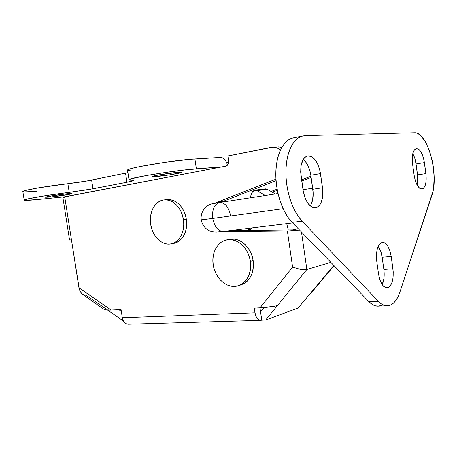 <?xml version="1.0" encoding="UTF-8"?>
<svg xmlns="http://www.w3.org/2000/svg" width="457" height="457" viewBox="0 0 457 457"><rect width="100%" height="100%" fill="white"/><g stroke="black" fill="none" stroke-linecap="round" stroke-linejoin="round"><path stroke-width="0.69" d="M50.481 197.03L45.511 197.23C44.969 196.801 59.421 194.505 67.39 193.762L50.321 196.093L50.481 197.03L68.944 194.419L72.035 193.551L67.39 193.762L72.075 193.591C72.463 194.042 58.53 196.259 50.481 197.03L50.333 196.093L45.563 197.167L50.481 197.03M156.517 176.522L152.524 176.522C151.953 175.894 170.215 172.895 178.35 172.3L159.562 174.831L153.82 176.014L152.529 176.511L153.495 176.688L169.45 174.922L181.526 172.597L181.909 172.226L181.252 172.163L178.35 172.3L182.029 172.323C182.36 172.992 164.806 175.871 156.517 176.522L156.357 175.437L156.517 176.522M215.573 203.154L217.606 202.068L223.307 201.286L221.485 202.228L223.307 201.286L217.606 202.068L215.573 203.154M129.394 324.059L127.08 324.116L124.915 322.933L123.236 320.683L122.31 317.718L255 312.799L255.943 316.233L257.571 318.832L259.616 320.214L261.775 320.163L260.97 320.351C257.971 320.277 255.983 317.758 255 312.799L254.315 308.121L264.997 307.55L274.52 306.253L259.959 307.881L292.606 267.094L300.535 269.419L304.196 269.773L306.87 269.476L330.822 262.318L306.87 269.476L277.485 305.499L274.52 306.253L277.485 305.499L265.614 320.049L298.101 308.007L265.614 320.049L261.775 320.163L265.614 320.049L306.87 269.476L304.196 269.773L300.535 269.419L292.606 267.094L287.379 231.002L299.569 230.048L287.379 231.002L221.559 231.636L287.379 231.002L292.606 267.094L259.959 307.881L254.315 308.121L255 312.799L122.31 317.718L121.059 309.606L111.228 310.063L78.964 287.801L64.717 196.784L225.718 166.148L227.672 164.954L228.734 162.566L228.054 155.963L271.052 147.343L273.486 147.148L275.925 147.537L278.267 148.491L280.461 150.022C278.21 148.114 275.737 147.154 273.029 147.143L278.981 146.897L281.815 147.4L278.53 146.886M275.959 179.155L217.606 202.068L275.959 179.155M311.137 177.47L301.769 181.035L311.137 177.47M277.342 190.335L272.355 192.231L277.342 190.335M69.55 240.051L71.452 239.834L79.352 289.521L81.706 293.72L82.78 294.616L85.128 295.433M273.029 147.143L228.054 155.963L228.751 160.698C228.946 163.617 227.934 165.434 225.718 166.148L62.849 197.264L69.55 240.056L71.452 239.834L64.717 196.784L37.605 199.52L64.717 196.784L62.849 197.27M276.057 180.658L223.307 201.286L276.057 180.658M229.665 230.654L292.714 229.871L298.255 228.694L292.714 229.871L229.665 230.654M259.97 307.881L260.416 310.903L261.461 310.863L264.066 307.63L261.461 310.863L260.416 310.903L259.97 307.881M86.304 295.325L106.041 308.995L104.63 309.56M107.703 310.143L123.424 321.037L107.703 310.143M334.061 265.666L310.543 293.697L309.68 294.194L333.816 265.408L298.101 308.007L309.68 294.194L310.36 293.885M271.075 191.494L277.131 189.187L271.075 191.494M301.597 179.841L310.96 176.265L301.597 179.841M129.023 179.784L127.554 170.204C125.504 168.216 174.203 160.041 194.905 158.996L196.367 168.816C175.734 170.233 127.035 178.219 129.023 179.784C129.005 180.075 129.971 180.212 131.919 180.195L133.673 180.435C133.507 180.801 131.262 181.4 126.943 182.24L125.549 173.157L127.931 172.643L91.629 180.087L92.977 188.81L69.23 192.397C47.848 194.956 23.181 199.201 24.192 200.092C24.581 200.566 29.054 200.372 37.605 199.52L25.169 200.332L24.272 200.183L24.392 199.886L27.734 198.892L45.174 195.739L87.995 189.706L126.943 182.24L133.638 180.498L129.068 179.904L130.679 178.944L146.771 175.471L166.279 172.358L186.005 169.815L222.016 166.851L196.367 168.816L194.905 158.996L220.628 157.448L190.112 159.344L164.766 162.332L139.836 166.559L131.696 168.45L129.2 169.227L127.572 170.29M127.612 170.352L130.485 170.809M24.192 200.086L22.85 191.626C21.799 190.5 46.454 186.119 67.87 183.697L69.23 192.397L67.87 183.697C77.062 182.606 84.979 181.406 91.629 180.087L92.977 188.81L126.943 182.24L125.549 173.157L86.647 181.018L38.371 187.878L26.369 190.272L22.856 191.649M23.838 191.957L36.32 191.386M306.87 269.476L301.477 232.019L306.87 269.476M118.917 309.709L121.328 311.36L118.917 309.709M223.05 231.739L227.089 230.974L223.05 231.739M220.628 157.448L222.942 158.031L225.101 159.939L226.781 162.881L227.495 165.148C226.112 160.236 223.821 157.671 220.628 157.448M261.775 320.163L260.416 310.903L261.775 320.163M260.479 320.368L128.52 324.23C125.309 324.179 123.241 322.008 122.31 317.718L121.059 309.606L109.154 310.137L104.624 309.789L111.228 310.063L78.964 287.801L79.958 291.126L81.706 293.72L104.624 309.789M69.887 239.976L69.578 240.039M63.175 197.321L64.608 197.241M251.898 192.751L254.281 190.295L252.304 191.9L250.076 197.841L251.898 192.751M288.253 229.922L286.716 223.644L288.253 229.922M265.408 188.872L267.299 189.324L275.354 193.957L267.299 189.324L256.868 190.632L265.254 195.51L256.868 190.632L254.281 190.295L256.868 190.632L267.299 189.324L265.408 188.872L254.972 190.169M251.916 227.923L249.756 230.402L251.916 227.923M236.737 230.568L235.903 229.888L236.737 230.568M249.573 229.905L247.203 228.5L250.082 230.111M172.46 243.552L173.26 243.472C181.943 242.587 188.33 231.093 186.365 219.246L183.423 219.708C185.399 231.613 179.013 243.158 170.312 244.038C161.521 245.438 152.295 235.978 150.701 224.318L151.65 228.5L153.164 232.442L155.203 235.995L157.682 239.034L160.521 241.445L163.612 243.13L166.845 244.015L170.095 244.067L173.243 243.273L176.162 241.65L178.733 239.257L180.858 236.178L182.44 232.533L183.423 228.466L183.754 224.13L183.423 219.708L182.44 215.373L180.841 211.305L178.698 207.667L176.099 204.605L173.152 202.228L169.97 200.64L166.691 199.886L163.429 199.989L160.321 200.937L157.482 202.685L155.014 205.164L153.009 208.266L151.535 211.871L150.644 215.853L150.364 220.051L150.701 224.318C148.662 212.294 155.243 200.309 164.526 199.858C172.935 198.978 181.863 208.192 183.423 219.708L186.365 219.246C183.503 206.49 177.219 199.909 167.508 199.492L164.531 199.858M166.371 199.635L169.667 199.52L172.946 200.269L176.122 201.851L179.064 204.21L181.657 207.261L183.794 210.883L185.382 214.933L186.365 219.246L186.69 223.644L186.359 227.957L185.376 232.007L183.788 235.641L181.669 238.703L179.098 241.085L176.185 242.701L173.043 243.495M239.091 285.459L239.742 285.271C249.665 282.1 254.138 273.903 253.155 260.679L250.379 261.381C251.367 274.674 246.889 282.912 236.943 286.082C226.518 288.556 214.893 277.845 213.196 264.7L214.202 269.133L215.864 273.343L218.115 277.176L220.88 280.484L224.061 283.151L227.54 285.071L231.191 286.156L234.881 286.368L238.457 285.682L241.793 284.117L244.752 281.723L247.214 278.587L249.071 274.828L250.242 270.595L250.687 266.054L250.379 261.381L249.322 256.777L247.574 252.424L245.192 248.494L242.284 245.152L238.971 242.518L235.384 240.702L231.67 239.759L227.974 239.719L224.433 240.582L221.188 242.29L218.36 244.781L216.041 247.945L214.322 251.67L213.253 255.806L212.871 260.204L213.196 264.7C211.214 252.698 217.829 240.925 227.603 239.771C237.543 238.051 248.705 248.425 250.379 261.381L253.155 260.679C251.493 247.785 240.365 237.469 230.448 239.188L227.603 239.771M228.614 239.559L234.504 239.177L238.211 240.108L241.787 241.919L245.095 244.535L247.991 247.86L250.362 251.767L252.11 256.097L253.155 260.679L253.464 265.323L253.018 269.847L251.847 274.063L249.99 277.805L247.534 280.924L244.581 283.306L239.736 285.271M292.657 222.913L223.89 231.368C218.349 231.516 214.63 227.203 212.728 218.423L283.129 208.712L212.728 218.423C214.63 227.203 218.349 231.522 223.89 231.368L217.555 231.956C217.469 232.076 212.305 232.242 209.54 230.802C204.947 228.529 202.183 224.878 201.246 219.84C200.052 211.208 206.753 204.942 211.671 203.925L219.223 202.577C214.139 204.468 211.974 209.752 212.728 218.423L201.251 219.84L212.728 218.423C211.974 209.786 214.122 204.508 219.171 202.588C224.867 202.348 228.649 206.655 230.528 215.515M309.349 205.096L310.891 204.885L309.349 205.096M382.195 284.62C384.057 280.547 384.611 275.485 383.857 269.436L392.929 268.785C393.883 278.599 392.283 284.865 388.13 287.579L385.897 287.704L388.13 287.579L390.672 285.259L391.683 283.289L392.991 278.107L393.231 271.955L391.215 256.486L389.827 250.527L387.57 245.78L384.771 242.964L383.292 242.433L381.835 242.524L379.207 244.581L377.305 248.859L376.437 254.72L376.757 261.238L378.539 273.977L379.99 280.09L382.338 284.825L383.731 286.43L386.685 287.83L388.13 287.579L387.325 287.796C383.126 287.653 380.195 283.043 378.539 273.977L376.757 261.238C375.831 250.647 377.636 244.381 382.178 242.444C386.548 242.576 389.558 247.254 391.215 256.486L382.149 257.234L380.761 251.321L378.236 246.266C380.173 249.019 381.475 252.675 382.149 257.234L383.857 269.436L382.149 257.234L391.215 256.486L392.929 268.785L383.857 269.436L383.903 278.684L382.195 284.62M310.252 205.947C312.839 201.777 313.696 196.213 312.822 189.261L322.545 187.776C323.607 198.795 321.391 205.456 315.896 207.764L315.29 207.855M422.114 189.032C418.412 188.792 415.75 184.2 414.122 175.248L412.551 163.829C411.706 155.243 412.911 150.17 416.156 148.611C420.006 148.759 422.754 153.415 424.399 162.566L425.913 173.637L423.902 159.767L422.331 154.643L420.177 150.77L418.978 149.502L416.561 148.548L414.419 149.822L412.894 153.175L412.237 158.099L412.551 163.829L414.122 175.248L415.362 180.858L417.332 185.451L419.703 188.313L422.114 189.032L423.216 188.552L425.004 186.022L426.044 181.777L425.913 173.637L417.544 174.905L416.036 163.909L417.818 177.704L417.23 185.274L417.544 174.905L425.913 173.637C426.775 182.297 425.536 187.421 422.194 189.015L421.937 189.055M381.378 305.402L378.35 306.15L375.214 305.784L372.049 304.288L368.948 301.689L292.132 222.37L302.146 221.137C292.623 211.197 285.734 190.735 285.882 171.912C286.002 153.072 293.023 138.522 302.374 136.037L305.379 135.598L414.396 132.753C427.581 131.433 439.383 175.202 431.871 195.39L399.909 292.086C397.653 298.809 394.54 303.128 390.569 305.042L387.582 305.79L384.486 305.419L381.355 303.911L378.287 301.283L302.146 221.137L298.541 216.727L295.228 211.397L292.303 205.279L289.852 198.527L287.944 191.317L286.636 183.851L285.968 176.333L285.951 168.97L286.59 161.961L287.859 155.494L289.709 149.742L292.097 144.84L294.942 140.91L298.164 138.031L301.671 136.255L305.379 135.598L414.396 132.753L416.715 133.124L419.075 134.335L421.411 136.346L425.815 142.515L429.546 150.999L432.299 161.018L433.236 166.331L434.133 177.008L433.67 186.982L432.933 191.432L399.909 292.086L398.087 296.633L395.882 300.38L393.357 303.214L390.569 305.042L388.147 305.733C384.851 306.144 381.561 304.665 378.287 301.283L368.948 301.689C372.255 305.036 375.58 306.504 378.922 306.093L386.611 305.796M292.132 222.37L288.504 218.012L285.168 212.739L282.232 206.69L279.775 200.006L277.862 192.871L276.559 185.485L275.902 178.036L275.902 170.741L276.559 163.795L277.85 157.385L279.741 151.678L282.158 146.817L285.037 142.91L288.298 140.048L291.846 138.271L294.188 137.717L292.554 138.054C283.106 140.55 275.982 154.997 275.822 173.654C275.634 192.3 282.54 212.545 292.132 222.37L302.146 221.137L378.287 301.283L368.948 301.689L292.132 222.37M416.036 163.909L414.842 158.476L412.774 153.666C414.362 156.437 415.453 159.847 416.036 163.909L424.399 162.566L416.036 163.909M310.777 205.096L312.679 199.618L313.148 192.837L310.817 175.248L310.126 171.712L307.761 165.257L306.167 162.578L303.248 159.396C307.121 162.743 309.646 168.027 310.817 175.248L312.822 189.261L322.545 187.776L319.837 170.061L317.484 163.543L315.901 160.835L312.211 157.037L310.234 156.1L308.275 155.871L306.401 156.363L304.693 157.568L303.214 159.447L301.186 164.926L300.66 171.963L303.117 190.438L304.933 197.635L307.989 203.462L311.777 207.021L313.765 207.769L315.707 207.798L317.529 207.112L319.169 205.741L320.563 203.748L322.431 198.229L322.876 191.386L320.528 173.637L310.817 175.248L320.528 173.637C318.163 161.732 313.77 155.86 307.35 156.02L307.344 156.02M315.707 207.798C309.635 207.729 305.436 201.943 303.117 190.438L301.003 175.717C299.975 164.868 302.094 158.305 307.35 156.02M228.808 161.921L226.552 162.355M226.626 201.286L221.982 201.92M173.26 243.472L171.695 243.775M312.674 188.227L303.014 189.712M278.016 193.551L219.223 202.577M292.554 138.054L302.374 136.037M386.725 287.83L387.325 287.796"/></g></svg>
